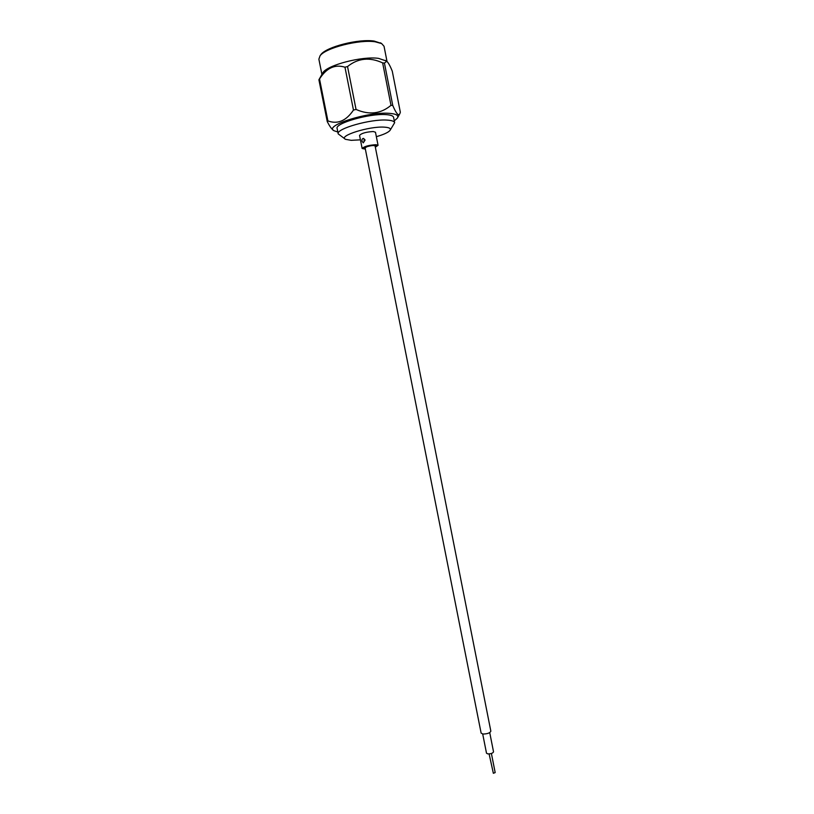 <?xml version="1.0" encoding="UTF-8"?>
<svg xmlns="http://www.w3.org/2000/svg" width="814" height="814" viewBox="0 0 814 814"><rect width="100%" height="100%" fill="white"/><g stroke="black" fill="none" stroke-linecap="round" stroke-linejoin="round"><path stroke-width="1.22" d="M365.12 147.914L366.656 146.835C370.909 145.523 373.728 145.228 375.091 145.93L490.852 731.216C490.008 732.997 487.393 733.943 483.007 734.035L481.135 733.139L365.12 147.914M489.733 732.61L493.528 751.821C492.928 753.174 491.046 753.866 487.881 753.917L486.507 753.215L482.702 734.004M491.391 753.469L495.177 772.598L493.355 773.29L489.112 753.927M365.272 148.667L363.95 147.833C366.31 146.296 369.882 145.401 374.674 145.157L376.149 145.411L375.244 146.693M364.967 147.151L365.679 147.293M362.027 141.239C361.772 139.489 362.271 138.543 363.522 138.4L365.099 140.028L363.258 142.867L362.027 141.239M364.051 141.31L364.173 139.214M376.353 136.681C383.496 134.625 388.013 132.59 389.906 130.545C391.351 128.602 389.479 127.472 384.289 127.147C369.057 126.068 337.556 136.111 345.563 139.326L351.2 140.334L360.429 139.835M345.075 139.001L338.207 133.893C335.683 128.816 370.828 118.813 387.169 120.106C391.799 120.391 394.281 121.255 394.637 122.721L390.242 130.057M394.637 122.721L393.579 117.338C393.223 115.842 390.72 114.947 386.09 114.632C369.719 113.238 334.595 123.321 337.128 128.51L338.207 133.893M381.42 43.437L374.186 41.076C358.75 38.594 326.17 46.927 320.879 54.609L320.217 55.556M321.917 74.42L318.874 59.168L320.055 55.79C325.498 47.873 359.239 39.255 375.193 41.799L381.654 43.59L384.035 46.266L387.026 61.498M322.364 73.626L322.782 72.873C326.76 65.242 361.945 55.983 378.449 58.354L386.314 60.958M385.643 60.429L386.691 61.254L384.432 63.085L382.641 62.892C369.678 56.909 357.977 58.13 347.537 66.545L344.963 67.206C334.91 64.072 326.424 68 319.526 78.978L318.905 79.782L319.444 78.836M386.701 61.264C388.227 62.434 390.089 65.751 392.277 71.184L400.335 112.22L399.898 113.543C398.646 116.422 396.265 113.726 392.765 105.454L390.995 105.332L382.641 62.892M337.83 132.01L333.954 130.708C323.616 125.702 368.02 111.498 389.275 113.339C396.286 113.868 398.982 115.476 397.354 118.152L394.271 120.838M365.364 149.135L362.149 148.494L359.554 135.399C361.497 133.252 366.076 131.96 373.3 131.522L375.478 132.244L378.062 145.34L375.335 147.161M362.149 148.494C364.112 146.439 368.691 145.177 375.905 144.689L378.062 145.34M374.348 145.574L374.949 145.177M347.537 66.545L356.044 109.442C369.19 115.222 380.84 113.848 390.995 105.332M319.526 78.978L327.9 120.91C337.627 124.491 346.154 120.889 353.469 110.073L344.963 67.206M333.425 130.291L333.068 129.996C331.4 128.744 329.467 125.946 327.259 121.612L318.905 79.782M384.432 63.085L392.765 105.454M356.044 109.442L353.469 110.073M327.9 120.91L327.259 121.612M380.443 42.806L381.654 43.59M397.68 117.562L399.552 114.174M320.879 54.609L320.055 55.79M322.782 72.873L318.925 79.772"/></g></svg>
